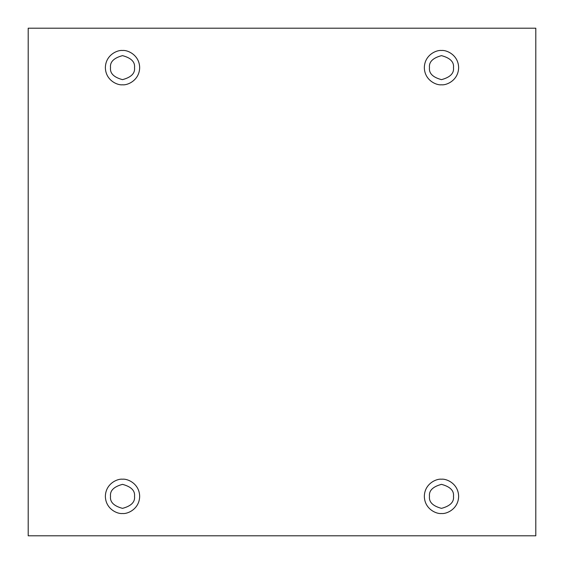 <?xml version="1.0" encoding="UTF-8"?>
<svg xmlns="http://www.w3.org/2000/svg" width="564" height="564" viewBox="0 0 564 564"><rect width="100%" height="100%" fill="white"/><g stroke="black" fill="none" stroke-linecap="round" stroke-linejoin="round"><path stroke-width="0.42" stroke-dasharray="2.82 2.11" d="M122.515 50.492C127.534 49.801 139.435 54.948 139.668 67.645C139.435 80.335 127.534 85.481 122.515 84.79C127.534 85.481 139.435 80.335 139.668 67.645C139.435 54.948 127.534 49.801 122.515 50.492C117.502 49.801 105.602 54.948 105.369 67.645C105.602 80.335 117.502 85.481 122.515 84.79C117.502 85.481 105.602 80.335 105.369 67.645C105.602 54.948 117.502 49.801 122.515 50.492M134.521 67.645C135.205 73.32 131.2 77.317 122.515 79.644C113.829 77.317 109.832 73.32 110.516 67.645C109.832 73.32 113.829 77.317 122.515 79.644C131.2 77.317 135.205 73.32 134.521 67.645C135.205 61.97 131.2 57.965 122.515 55.639C113.829 57.965 109.832 61.97 110.516 67.645C109.832 61.97 113.829 57.965 122.515 55.639C131.2 57.965 135.205 61.97 134.521 67.645M441.485 50.492C446.498 49.801 458.398 54.948 458.631 67.645C458.398 80.335 446.498 85.481 441.485 84.79C446.498 85.481 458.398 80.335 458.631 67.645C458.398 54.948 446.498 49.801 441.485 50.492C436.465 49.801 424.565 54.948 424.332 67.645C424.565 80.335 436.465 85.481 441.485 84.79C436.465 85.481 424.565 80.335 424.332 67.645C424.565 54.948 436.465 49.801 441.485 50.492M453.484 67.645C454.168 73.32 450.171 77.317 441.485 79.644C432.799 77.317 428.795 73.32 429.479 67.645C428.795 73.32 432.799 77.317 441.485 79.644C450.171 77.317 454.168 73.32 453.484 67.645C454.168 61.97 450.171 57.965 441.485 55.639C432.799 57.965 428.795 61.97 429.479 67.645C428.795 61.97 432.799 57.965 441.485 55.639C450.171 57.965 454.168 61.97 453.484 67.645M441.485 479.21C446.498 478.519 458.398 483.665 458.631 496.355C458.398 509.052 446.498 514.199 441.485 513.508C446.498 514.199 458.398 509.052 458.631 496.355C458.398 483.665 446.498 478.519 441.485 479.21C436.465 478.519 424.565 483.665 424.332 496.355C424.565 509.052 436.465 514.199 441.485 513.508C436.465 514.199 424.565 509.052 424.332 496.355C424.565 483.665 436.465 478.519 441.485 479.21M453.484 496.355C454.168 502.03 450.171 506.035 441.485 508.361C432.799 506.035 428.795 502.03 429.479 496.355C428.795 502.03 432.799 506.035 441.485 508.361C450.171 506.035 454.168 502.03 453.484 496.355C454.168 490.68 450.171 486.683 441.485 484.356C432.799 486.683 428.795 490.68 429.479 496.355C428.795 490.68 432.799 486.683 441.485 484.356C450.171 486.683 454.168 490.68 453.484 496.355M122.515 479.21C127.534 478.519 139.435 483.665 139.668 496.355C139.435 509.052 127.534 514.199 122.515 513.508C127.534 514.199 139.435 509.052 139.668 496.355C139.435 483.665 127.534 478.519 122.515 479.21C117.502 478.519 105.602 483.665 105.369 496.355C105.602 509.052 117.502 514.199 122.515 513.508C117.502 514.199 105.602 509.052 105.369 496.355C105.602 483.665 117.502 478.519 122.515 479.21M134.521 496.355C135.205 502.03 131.2 506.035 122.515 508.361C113.829 506.035 109.832 502.03 110.516 496.355C109.832 502.03 113.829 506.035 122.515 508.361C131.2 506.035 135.205 502.03 134.521 496.355C135.205 490.68 131.2 486.683 122.515 484.356C113.829 486.683 109.832 490.68 110.516 496.355C109.832 490.68 113.829 486.683 122.515 484.356C131.2 486.683 135.205 490.68 134.521 496.355M535.8 28.2L28.2 28.2L28.2 535.8L535.8 535.8L535.8 28.2L535.8 535.8L28.2 535.8L28.2 28.2L535.8 28.2"/><path stroke-width="0.85" d="M122.515 84.79C127.534 85.481 139.435 80.335 139.668 67.645C139.435 54.948 127.534 49.801 122.515 50.492C127.534 49.801 139.435 54.948 139.668 67.645C139.435 80.335 127.534 85.481 122.515 84.79C117.502 85.481 105.602 80.335 105.369 67.645C105.602 54.948 117.502 49.801 122.515 50.492C117.502 49.801 105.602 54.948 105.369 67.645C105.602 80.335 117.502 85.481 122.515 84.79M110.516 67.645C109.832 73.32 113.829 77.317 122.515 79.644C131.2 77.317 135.205 73.32 134.521 67.645C135.205 61.97 131.2 57.965 122.515 55.639C113.829 57.965 109.832 61.97 110.516 67.645C109.832 61.97 113.829 57.965 122.515 55.639C131.2 57.965 135.205 61.97 134.521 67.645C135.205 73.32 131.2 77.317 122.515 79.644C113.829 77.317 109.832 73.32 110.516 67.645M441.485 84.79C446.498 85.481 458.398 80.335 458.631 67.645C458.398 54.948 446.498 49.801 441.485 50.492C446.498 49.801 458.398 54.948 458.631 67.645C458.398 80.335 446.498 85.481 441.485 84.79C436.465 85.481 424.565 80.335 424.332 67.645C424.565 54.948 436.465 49.801 441.485 50.492C436.465 49.801 424.565 54.948 424.332 67.645C424.565 80.335 436.465 85.481 441.485 84.79M429.479 67.645C428.795 73.32 432.799 77.317 441.485 79.644C450.171 77.317 454.168 73.32 453.484 67.645C454.168 61.97 450.171 57.965 441.485 55.639C432.799 57.965 428.795 61.97 429.479 67.645C428.795 61.97 432.799 57.965 441.485 55.639C450.171 57.965 454.168 61.97 453.484 67.645C454.168 73.32 450.171 77.317 441.485 79.644C432.799 77.317 428.795 73.32 429.479 67.645M441.485 513.508C446.498 514.199 458.398 509.052 458.631 496.355C458.398 483.665 446.498 478.519 441.485 479.21C446.498 478.519 458.398 483.665 458.631 496.355C458.398 509.052 446.498 514.199 441.485 513.508C436.465 514.199 424.565 509.052 424.332 496.355C424.565 483.665 436.465 478.519 441.485 479.21C436.465 478.519 424.565 483.665 424.332 496.355C424.565 509.052 436.465 514.199 441.485 513.508M429.479 496.355C428.795 502.03 432.799 506.035 441.485 508.361C450.171 506.035 454.168 502.03 453.484 496.355C454.168 490.68 450.171 486.683 441.485 484.356C432.799 486.683 428.795 490.68 429.479 496.355C428.795 490.68 432.799 486.683 441.485 484.356C450.171 486.683 454.168 490.68 453.484 496.355C454.168 502.03 450.171 506.035 441.485 508.361C432.799 506.035 428.795 502.03 429.479 496.355M122.515 513.508C127.534 514.199 139.435 509.052 139.668 496.355C139.435 483.665 127.534 478.519 122.515 479.21C127.534 478.519 139.435 483.665 139.668 496.355C139.435 509.052 127.534 514.199 122.515 513.508C117.502 514.199 105.602 509.052 105.369 496.355C105.602 483.665 117.502 478.519 122.515 479.21C117.502 478.519 105.602 483.665 105.369 496.355C105.602 509.052 117.502 514.199 122.515 513.508M110.516 496.355C109.832 502.03 113.829 506.035 122.515 508.361C131.2 506.035 135.205 502.03 134.521 496.355C135.205 490.68 131.2 486.683 122.515 484.356C113.829 486.683 109.832 490.68 110.516 496.355C109.832 490.68 113.829 486.683 122.515 484.356C131.2 486.683 135.205 490.68 134.521 496.355C135.205 502.03 131.2 506.035 122.515 508.361C113.829 506.035 109.832 502.03 110.516 496.355M28.2 28.2L535.8 28.2L535.8 535.8L28.2 535.8L28.2 28.2L28.2 535.8L535.8 535.8L535.8 28.2L28.2 28.2"/></g></svg>
